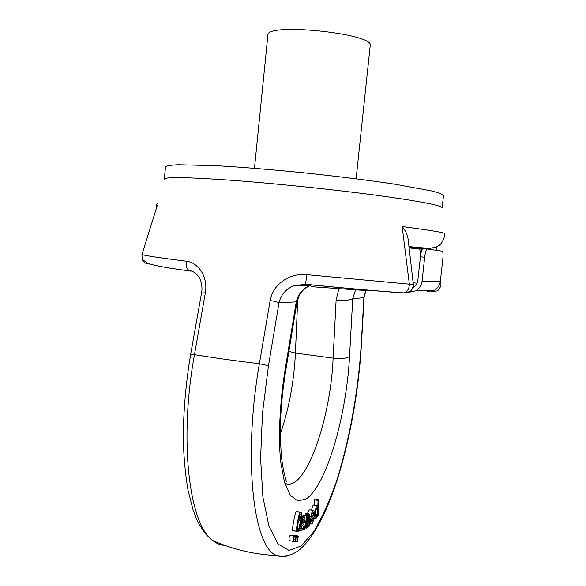 <?xml version="1.0" encoding="UTF-8"?>
<svg xmlns="http://www.w3.org/2000/svg" width="586" height="586" viewBox="0 0 586 586"><rect width="100%" height="100%" fill="white"/><g stroke="black" fill="none" stroke-linecap="round" stroke-linejoin="round"><path stroke-width="0.88" d="M311.496 286.715L369.978 290.824L370.037 290.275M287.558 555.858C283.954 557.074 280.467 556.978 277.105 555.565C253.753 549.595 242.553 459.981 259.386 363.723L270.139 300.574C272.915 283.8 290.517 272.622 306.983 274.695L305.467 284.232C344.81 288.202 377.611 291.081 403.857 292.883L402.479 292.905C376.717 291.081 344.341 288.209 305.343 284.298L294.011 285.734L309.804 285.58L311.796 284.884M306.983 274.695L409.358 284.159L402.157 226.57C405.6 230.789 407.57 234.891 408.061 238.876L413.313 284.129L409.358 284.159C409.211 288.847 407.417 291.747 403.974 292.861M157.231 205.657L141.959 254.492L142.142 259.298L141.937 254.434M157.304 205.437L141.959 254.492C144.405 255.555 159.224 257.803 186.399 261.246C197.716 262.286 208.242 276.262 205.349 292.766L194.479 354.647C178.686 440.606 189.263 524.595 212.755 540.526L212.762 540.534C216.615 543.61 220.651 545.236 224.87 545.412M164.314 179.118C165.025 176.818 187.168 177.184 230.738 180.217C273.699 183.359 331.969 189.359 375.106 195.087C419.254 201.123 441.61 205.364 442.152 207.825L443.499 195.599C442.76 194.354 438.731 192.787 431.406 190.897L394.363 184.114C368.55 180.239 338.884 176.525 305.35 172.973C271.801 169.596 241.996 167.164 215.941 165.677L178.298 164.739C170.738 165.091 166.468 165.801 165.494 166.871L164.314 179.118M277.105 555.565L277.105 555.565C285.485 557.161 293.227 555.008 300.332 549.097C312.55 538.204 323.948 516.691 332.54 493.493C347.894 451.242 358.427 395.579 361.416 344.758L364.089 297.695C363.796 296.758 364.485 294.384 366.14 290.553M356.12 178.796L370.22 45.635C375.062 33.592 265.612 22.283 267.897 35.065L254.463 168.292M142.178 259.386C143.394 262.074 145.467 263.619 148.397 264.015L149.489 263.993M186.399 261.246C185.594 265.934 186.707 269.157 189.747 270.908M142.142 259.298L148.141 263.546C155.876 265.905 169.779 268.373 189.849 270.952L191.065 271.223M205.349 292.766L201.555 293.015C202.382 288.92 201.98 284.576 200.353 279.962C198.639 274.578 191.805 270.095 189.849 270.952M301.629 516.815L301.079 516.449L300.801 514.332C300.076 513.409 299.365 515.138 298.655 519.518L300.237 517.914C302.068 518.984 299.314 533.165 297.454 531.509L296.904 529.612L296.633 531.246L292.143 530.498C294.15 518.017 295.432 509.666 297.358 511.79L301.233 512.494L301.783 513.548L301.629 516.815L299.248 516.383M293.564 530.777L297.454 531.509M305.05 515.138L305.284 513.812L305.98 513.343L309.76 514.032L309.606 525.92L308.925 526.411L307.511 526.147M302.772 516.596L302.999 515.365L303.702 514.889L307.504 515.585L307.247 524.902L309.071 514.508L305.284 513.812M307.525 513.622C308.302 510.897 309.137 509.615 310.031 509.776L313.766 510.45C315.546 511.864 313.019 525.723 311.181 523.833C310.609 523.569 310.448 521.796 310.69 518.529L309.701 518.354M298.142 536.022L294.428 535.318L293.872 535.648M296.15 536.08L292.128 535.399M294.194 535.787L290.444 535.077C289.147 536.351 288.752 538.204 289.257 540.636L289.418 540.666M314.14 505.081L314.352 499.799L315.019 498.913L318.718 499.572L318.066 515.57L317.165 516.339M311.562 510.054C312.301 506.56 313.063 504.883 313.847 505.029L317.824 506.106L318.059 500.451L314.352 499.799M299.431 517.079L299.893 516.5M409.131 247.929L422.191 249.24M439.742 283.91L440.797 283.895L440.43 280.709M428.762 249.057L431.098 248.112M294.004 285.741C286.027 288.854 281.024 294.546 278.995 302.83L268.476 365.679L262.477 413.255L260.602 458.406L262.909 497.045L268.967 526.147L277.998 544.05L289.045 550.43L301.145 545.984L313.451 532.088C321.509 518.771 329.017 502.341 335.968 482.798C349.197 441.895 358.2 391.99 361.188 345.169L363.862 298.047L365.972 290.539M355.57 289.814L352.735 298.677L349.549 356.449C346.392 416.06 326.673 485.281 306.082 499.045L297.761 500.942L290.348 495.317L284.452 482.014L280.621 461.512C278.306 436.717 279.69 404.97 284.62 372.718L296.252 301.856C298.164 294.179 302.676 288.759 309.804 285.58M423.986 290.517L424.227 290.89M364.089 297.666L352.735 298.677C349.739 300.274 344.202 300.706 336.122 299.959L338.957 288.649M270.139 300.574C274.468 301.263 277.42 302.01 278.995 302.83L296.252 301.856L296.89 302.64M293.483 541.354L294.355 535.816C293.733 535.838 293.249 536.974 292.905 539.23L293.483 541.354M295.439 541.603L296.311 536.109C295.696 536.131 295.219 537.259 294.875 539.501L295.439 541.603M297.439 541.515L298.296 536.058C297.688 536.08 297.219 537.201 296.875 539.428L297.439 541.515M317.238 514.398C317.854 510.714 317.876 508.362 317.319 507.351L316.03 509.739C315.422 513.336 315.407 515.702 315.971 516.845L317.238 514.398L315.554 514.09M318.059 500.451L318.718 499.572M317.466 516.398L317.524 514.896C316.923 517.555 316.235 518.815 315.458 518.691C313.752 517.255 316.037 504.136 317.546 505.689M312.953 520.046L313.481 517.13L311.276 519.489L311.627 522.009L312.953 520.046L311.269 519.738M310.69 518.529L313.642 515.394L313.254 512.325L312.074 513.768L311.525 516.12L310.844 516.596L309.73 516.391M310.844 516.596C311.576 512.45 312.55 510.399 313.766 510.45M313.642 515.394L311.73 515.043M309.071 514.508L309.76 514.032M308.925 526.411L309.137 516.918L307.247 527.627L306.566 528.118L305.145 527.854M306.566 528.118L306.822 518.786L304.874 529.348L304.215 529.825L303.035 529.605M304.215 529.825L306.808 516.061L302.999 515.365M306.808 516.061L307.504 515.585M303.702 522.448L304.09 518.727L302.42 521.159L301.893 524.265L303.702 522.448L302.2 522.17M302.625 517.665L302.53 519.262C303.401 517.321 304.105 516.552 304.654 516.947C305.394 519.277 305.02 521.745 303.541 524.353L301.644 526.03L301.739 528.982C302.442 529.305 303.021 528.36 303.467 526.155L304.053 526.25L303.46 528.601L301.138 530.872L300.706 528.447L301.944 517.878L302.625 517.665L299.102 517.02M303.467 526.155L301.797 525.847M304.053 526.25L301.812 525.832M300.706 528.447L299.651 528.25M301.944 517.878L299.036 517.343M298.867 528.469C300.12 523.957 300.413 521.049 299.746 519.753L298.677 520.873C297.454 525.107 297.161 528.03 297.805 529.641L298.867 528.469L297.41 528.198M301.079 516.449L299.314 516.127M296.047 531.231C298.054 518.735 299.329 510.377 301.233 512.494M407.6 292.546L415.892 290.824C419.451 288.546 421.51 285.294 422.081 281.06L424.689 257.254L420.418 256.815C421.1 251.577 421.986 248.779 423.063 248.413L442.393 251.182C443.089 252.134 443.221 254.837 442.796 259.29L440.379 281.148C439.852 285.038 437.947 288.026 434.666 290.114L427.297 291.733M412.969 287.492L413.584 287.169C416.016 285.66 417.43 283.47 417.818 280.599L420.418 256.815M427.311 248.838C426.249 249.204 425.37 252.009 424.689 257.254M305.343 284.298L305.936 284.298M424.352 290.956L421.356 290.619M212.762 540.534L206.997 535.421C205.371 534.029 198.669 524.646 195.497 516.266L192.889 509.168L188.069 490.475C185.513 475.693 183.938 459.387 183.337 441.551C183.184 413.533 185.616 384.519 190.633 354.523L194.479 354.647C214.161 357.892 235.792 360.917 259.386 363.723L268.476 365.679M402.157 226.57C431.076 230.335 445.155 232.679 444.386 233.587C445.36 239.982 438.826 246.267 438.892 245.637L436.101 247.094L431.171 248.112C429.97 248.486 422.572 247.981 408.977 246.596M156.25 208.755L156.858 203.877L158.03 203.474M284.796 483.157C304.815 493.661 330.694 420.089 333.126 358.149L295.417 353.05C294.004 381.999 288.927 409.109 280.203 434.38M297.725 299.256L295.417 353.05L288.891 351.41M349.549 356.449C346.568 358.412 341.096 358.976 333.126 358.149L336.122 299.959M413.159 282.782L417.107 283.221M420.558 255.694L419.774 248.999M422.594 248.647L409.021 246.962M361.416 344.722L361.188 345.169M286.342 481.48L283.587 470.895L281.419 457.241L280.211 435.317C280.24 415.789 281.939 395.074 285.316 373.172L284.62 372.718M422.081 281.06L440.379 281.148M212.733 540.519C233.25 549.646 254.742 554.664 277.215 555.572M201.547 293.029L190.633 354.508M436.892 250.295L436.497 246.933M421.62 290.605L424.242 290.898M431.025 291.55L436.717 290.993C438.438 291.308 441.807 285.03 440.789 283.902M293.857 285.8L305.453 284.247M403.857 292.883L409.592 291.696C410.244 292.553 414.617 285.411 413.313 284.137M309.862 285.565C299.885 290.934 299.007 295.556 296.897 302.61L285.316 373.172M293.176 541.391L289.257 540.636M295.139 541.64L293.505 541.332M297.139 541.552L295.718 541.281M313.898 518.405L315.458 518.691M309.635 523.547L311.181 523.833M301.702 516.405L304.31 516.881M298.838 530.44L301.138 530.872M298.977 517.68L299.842 517.841M415.892 290.824L434.666 290.114"/></g></svg>
